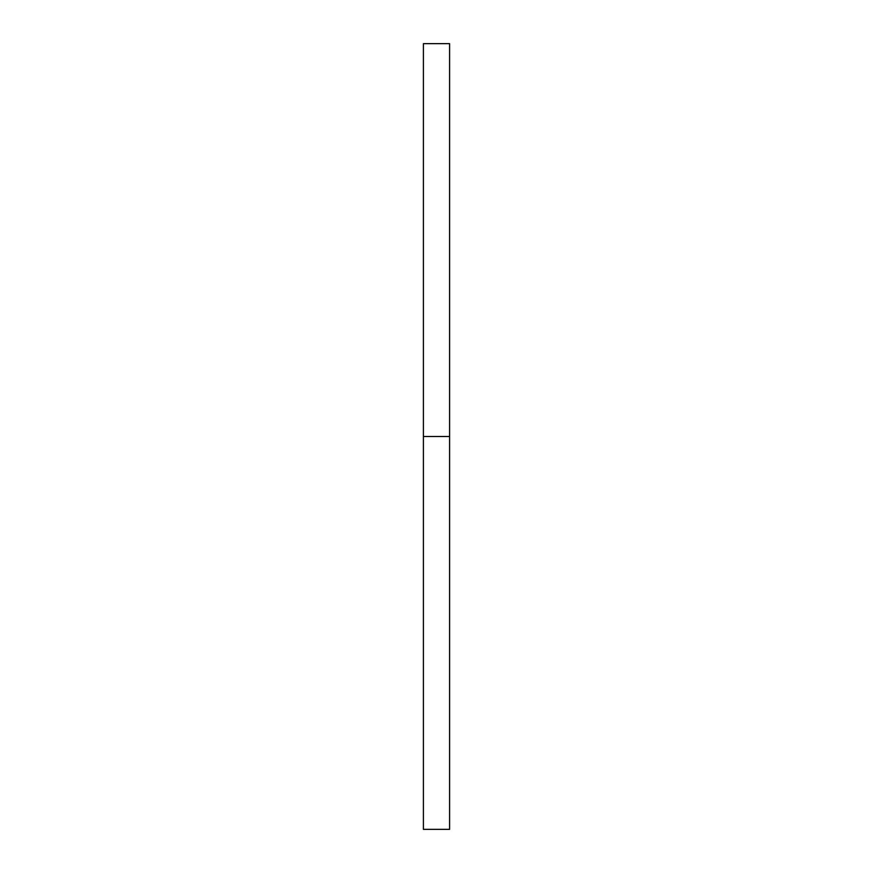 <?xml version="1.0" encoding="UTF-8"?>
<svg xmlns="http://www.w3.org/2000/svg" width="873" height="873" viewBox="0 0 873 873"><rect width="100%" height="100%" fill="white"/><g stroke="black" fill="none" stroke-linecap="round" stroke-linejoin="round"><path stroke-width="1.31" d="M423.405 829.35L423.405 43.65L423.405 829.35L449.595 829.35L449.595 436.5L423.405 436.5L449.595 436.5L449.595 43.65L449.595 829.35M423.405 43.65L449.595 43.65"/></g></svg>
